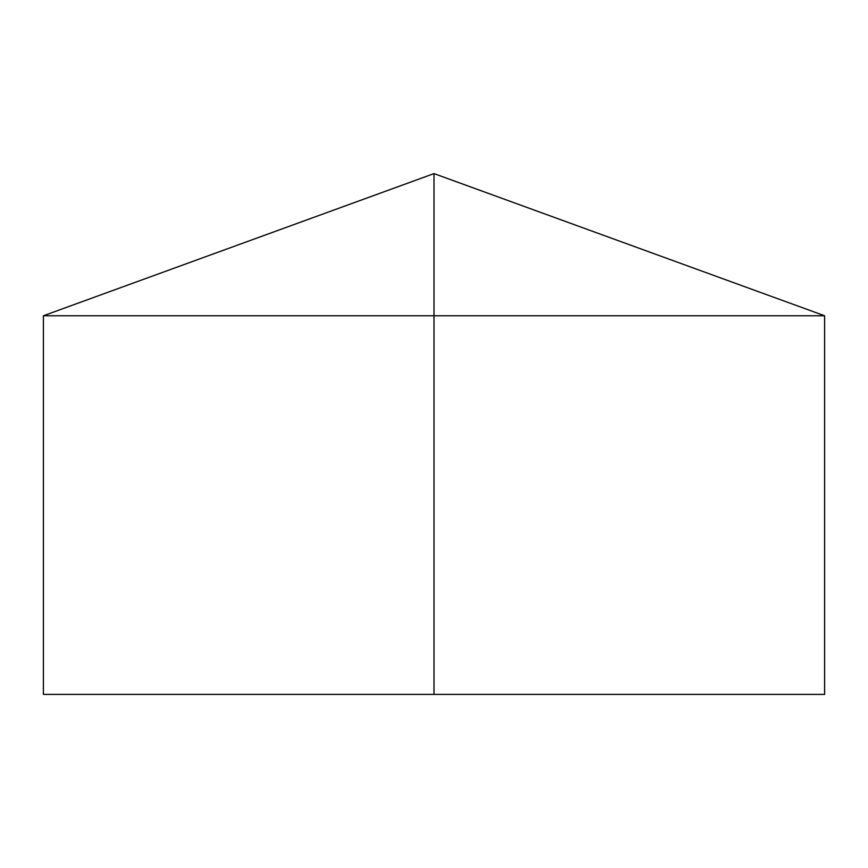 <?xml version="1.0" encoding="UTF-8"?>
<svg xmlns="http://www.w3.org/2000/svg" width="868" height="868" viewBox="0 0 868 868"><rect width="100%" height="100%" fill="white"/><g stroke="black" fill="none" stroke-linecap="round" stroke-linejoin="round"><path stroke-width="1.3" d="M824.6 315.768L824.6 694.4L43.4 694.4L43.4 315.768L824.6 315.768L434 173.6L434 694.4M434 173.6L43.4 315.768"/></g></svg>
